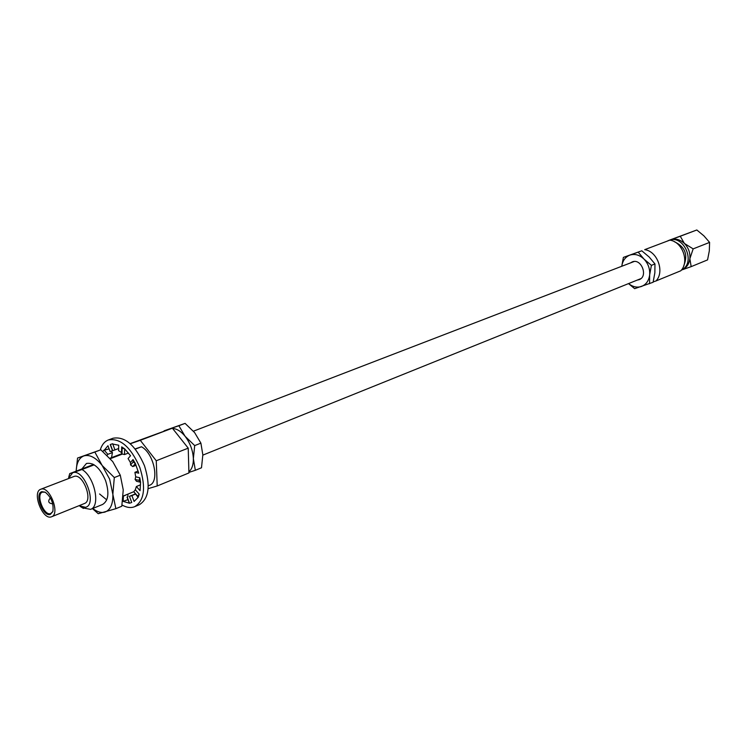<?xml version="1.0" encoding="UTF-8"?>
<svg xmlns="http://www.w3.org/2000/svg" width="747" height="747" viewBox="0 0 747 747"><rect width="100%" height="100%" fill="white"/><g stroke="black" fill="none" stroke-linecap="round" stroke-linejoin="round"><path stroke-width="1.12" d="M637.182 280.116L639.161 279.667C648.405 276.474 641.421 258.163 632.354 261.852L630.421 262.935M667.482 240.992L668.92 240.357C684 234.072 696.335 263.346 681.413 270.05M709.594 242.392L709.314 250.871L707.558 259.9L691.171 266.632L689.864 258.705C690.331 252.831 688.501 247.743 684.392 243.438C680.05 239.46 675.456 238.218 670.591 239.731L696.83 229.983L703.945 235.893L709.594 242.392L693.16 248.882L684.392 243.438L680.265 236.248L670.162 239.89M644.698 249.657L669.807 240.16L644.698 249.657C657.425 251.197 664.905 272.011 655.959 280.975L653.195 281.899M669.807 240.16C682.413 241.608 689.705 261.945 680.797 270.778L655.959 280.975M621.756 266.268L623.39 257.388L641.785 250.787L649.19 257.033L654.97 263.952L654.858 272.804L653.102 282.273L634.651 288.669L628.769 283.823M641.785 250.787L638.199 252.141L643.961 259.05L651.412 265.353L649.657 274.896L649.554 283.729M623.39 257.388L638.199 252.141M654.97 263.952L651.412 265.353M621.765 266.268C622.615 260.656 625.342 256.931 629.926 255.091C634.847 253.578 639.525 254.895 643.961 259.05C648.181 263.542 650.077 268.827 649.657 274.896C648.854 280.844 646.052 284.728 641.243 286.549C636.883 287.828 632.662 286.848 628.582 283.58M674.41 241.739C685.055 246.743 688.192 254.699 683.813 265.615M696.83 229.983L680.265 236.248M681.367 270.115L682.179 269.779C686.54 267.809 689.098 264.121 689.864 258.705L693.16 248.882M681.843 269.919L691.171 266.632M41.823 491.675L45.231 492.208C51.347 497.25 53.887 503.693 52.841 511.546L50.31 514.422C43.027 517.185 34.222 493.562 41.823 491.675M45.231 492.208L42.458 492.114C35.473 494.234 43.84 516.196 50.637 513.6L52.841 511.546M79.023 505.7L85.485 507.306C97.717 504.692 84.066 467.977 72.646 472.786L82.011 469.508C94.561 476.623 100.854 506.335 90.564 509.37L82.394 507.792M84.122 503.627L84.458 503.506C93.543 500.667 82.768 472.776 74.009 476.465L73.654 476.605M40.908 489.201L40.73 489.257C31.757 491.984 42.486 520.201 51.235 516.896L51.571 516.775C60.535 514.001 49.535 485.55 40.908 489.201M148.242 485.811L149.381 485.345C159.886 482.188 154.087 453.448 141.491 446.771L135.291 449.134M122.415 454.064L110.332 458.677M94.178 464.849L82.011 469.508M69.406 474.803L69.732 473.607L72.646 472.786L68.36 478.64M121.901 453.681L109.949 458.247M93.58 464.494L69.732 473.607L68.687 477.417M148.111 488.659L157.206 485.97L156.263 460.759L140.287 440.319L130.267 443.755M141.491 446.771L135.114 448.919M188.888 471.777C191.951 469.135 193.436 464.765 193.361 458.658C192.931 450.45 190.177 442.99 185.088 436.276C181.007 431.299 176.843 428.713 172.613 428.498M171.268 428.573L168.364 429.572M194.696 445.595L185.088 436.276L178.86 425.734L164.097 430.823L185.088 423.381L194.622 432.597L200.896 443.139L202.839 454.839L201.494 467.781L195.34 470.302L193.361 458.658L194.696 445.595L200.896 443.139M188.907 472.393L195.34 470.302M178.86 425.734L185.088 423.381M157.206 485.97L188.926 472.944L188.225 448.144L172.37 428.19L130.137 443.643M156.263 460.759L188.225 448.144M140.287 440.319L172.37 428.19M92.441 508.604L98.249 513.712L115.869 508.679L121.789 506.233L123.246 489.892L120.286 475.195L112.732 461.59L100.826 449.797L77.548 458.042L76.175 470.741M115.869 508.679L109.669 479.201L94.832 452.047L100.826 449.797M92.749 508.474C97.091 511.863 101.106 513.086 104.785 512.134C110.425 510.136 113.124 504.122 112.872 494.084L114.31 477.557L102.292 465.614C95.812 457.528 89.677 454.297 83.879 455.913L77.548 458.042M90.564 509.37L102.6 504.458C108.446 500.817 109.426 492.824 105.542 480.498C100.033 467.893 93.664 462.216 86.456 463.467L81.853 468.976M99.575 493.972L106.746 499.874M114.31 477.557L120.286 475.195M94.832 452.047L83.879 455.913C79.061 457.864 76.502 462.944 76.194 471.142M92.609 463.999L92.226 465.017M100.238 449.993C101.825 444.81 104.533 441.468 108.371 439.964L113.012 438.246C125.01 436.136 135.496 445.296 144.47 465.717C150.707 485.727 148.952 498.744 139.222 504.785L134.656 506.69C130.874 508.193 126.663 507.633 122.022 505M108.371 439.964C120.351 437.863 130.846 447.061 139.848 467.547C146.104 487.604 144.376 500.658 134.656 506.69M109.109 448.826L104.235 450.254L107.96 445.735L110.126 451.562L114.954 449.909L112.778 444.054L118.726 445.249L118.586 450.656L121.537 452.598L121.686 446.874L122.144 448.228L124.646 448.816L130.538 455.717L128.092 458.574L130.436 462.57L133.031 459.554L133.19 461.954L135.384 463.57L138.737 473.168L134.908 472.328L135.711 476.819L139.764 477.725L139.157 480.377L140.567 482.217L139.764 477.725M140.567 482.217L140.062 490.704L136.356 486.512L135.31 489.733L139.231 494.159L137.7 496.176L138.186 497.362L139.231 494.159M138.186 497.362L134.077 501.433L131.902 495.588L129.446 496.307L131.743 502.479L129.511 503.254L123.227 501.405L127.961 499.603M124.646 448.816L121.686 446.874M135.384 463.57L133.031 459.554M127.877 494.131L123.376 496.157L123.227 501.405M107.101 455.296L107.839 454.316L104.029 450.021L102.909 451.515M112.536 450.74L110.239 444.558L112.648 443.709L110.239 444.558M118.708 445.847L118.437 445.128M114.954 449.909L118.642 448.517M112.722 450.712L110.425 444.512M107.839 454.316L112.442 452.57L111.518 457.65M112.442 452.57L111.21 451.188M127.924 494.299L127.858 496.68M137.56 496.652L137.821 497.381M135.366 494.169L131.902 495.588M129.446 496.307L135.226 494.019M126.999 497.026L129.166 502.852M127.223 497.082L129.511 503.254M140.473 484.84L136.356 486.512M135.31 489.733L133.788 491.75L137.971 497.119M133.788 491.75L137.7 496.176M138.12 471.058L134.908 472.328M135.711 476.819L135.104 479.462L136.514 481.301L140.343 482.17M135.104 479.462L139.157 480.377M130.436 462.57L130.585 464.97L132.779 466.576L135.244 463.738M132.779 466.576L135.963 465.325M130.585 464.97L133.19 461.954M121.537 452.598L121.994 453.961L124.497 454.55L124.646 449.124M124.497 454.55L128.456 453.037M121.994 453.961L122.144 448.228M634.147 261.506L193.436 431.178M640.889 278.622L202.848 455.119M668.705 240.441L670.376 239.806M50.394 497.904C47.565 501.312 48.35 503.301 52.738 503.861M73.832 476.53L40.73 489.257M123.171 496.055L133.816 491.703M84.458 503.506L51.571 516.775M80.088 506.373L83.459 508.446"/></g></svg>
